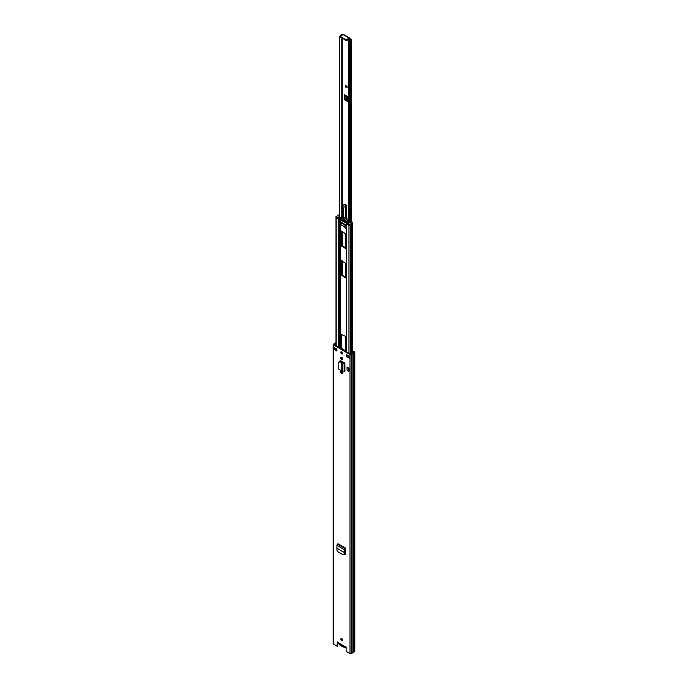 <?xml version="1.0" encoding="UTF-8"?>
<svg xmlns="http://www.w3.org/2000/svg" width="688" height="688" viewBox="0 0 688 688"><rect width="100%" height="100%" fill="white"/><g stroke="black" fill="none" stroke-linecap="round" stroke-linejoin="round"><path stroke-width="1.03" d="M341.351 638.464A1.264 0.731 -120 0 0 341.282 638.825A1.264 0.731 -120 0 0 342.529 640.502M342.598 640.141A1.264 0.731 -120 0 0 342.039 638.86A1.264 0.731 -120 0 0 341.067 638.524A1.264 0.731 -120 0 0 340.801 639.1A1.264 0.731 -120 0 0 341.36 640.382A1.264 0.731 -120 0 0 342.332 640.717A1.264 0.731 -120 0 0 342.598 640.141M341.196 371.185A1.299 0.748 -120 0 0 342.039 373.145L342.314 373.309A1.299 0.748 -120 0 0 342.684 373.429M341.841 373.584A1.299 0.748 -120 0 0 342.486 373.644A1.299 0.748 -120 0 0 342.753 373.051A1.299 0.748 -120 0 0 341.841 371.468L341.558 371.305A1.299 0.748 -120 0 0 340.913 371.245A1.299 0.748 -120 0 0 340.715 372.277A1.299 0.748 -120 0 0 341.558 373.421L342.314 373.309M341.351 351.731A1.264 0.731 -120 0 0 341.282 352.093A1.264 0.731 -120 0 0 342.529 353.761M342.598 353.4A1.264 0.731 -120 0 0 342.039 352.127A1.264 0.731 -120 0 0 341.067 351.783A1.264 0.731 -120 0 0 340.801 352.368A1.264 0.731 -120 0 0 341.36 353.641A1.264 0.731 -120 0 0 342.332 353.985A1.264 0.731 -120 0 0 342.598 353.4M341.196 357.192A1.299 0.748 -120 0 0 342.039 359.153L342.314 359.317A1.299 0.748 -120 0 0 342.684 359.437M341.841 359.592A1.299 0.748 -120 0 0 342.486 359.661A1.299 0.748 -120 0 0 342.753 359.067A1.299 0.748 -120 0 0 341.841 357.476L341.558 357.313A1.299 0.748 -120 0 0 340.913 357.253A1.299 0.748 -120 0 0 340.715 358.285A1.299 0.748 -120 0 0 341.558 359.428L342.314 359.317M339.906 361.458L339.906 361.217A1.127 0.654 -120 0 1 340.139 360.701A1.127 0.654 -120 0 1 340.663 360.736L344.929 363.006L344.318 363.135A0.955 0.55 0 0 1 342.873 363.075L343.217 362.688L341.411 361.621L339.889 361.458L338.849 362.223M336.914 349.203L333.689 347.337L333.689 349.177L336.914 351.043L336.914 349.203M346.485 356.565L349.71 358.431L349.71 356.59L346.485 354.724L346.485 356.565L349.478 357.743M335.993 342.719L335.761 342.848A1.918 1.109 0 0 0 334.359 343.656L333.431 344.198A0.843 0.49 0 0 0 333.431 344.886L349.968 354.44A0.843 0.49 0 0 0 351.164 354.44L352.101 353.899A1.918 1.109 0 0 0 353.503 353.09L354.569 352.471A0.843 0.49 0 0 0 354.819 352.127L354.819 651.287A0.843 0.49 0 0 1 354.569 651.631L353.503 652.25A1.918 1.109 0 0 1 352.101 653.058L351.164 653.6A0.843 0.49 0 0 1 349.968 653.6L346.167 651.398L346.167 647.494A0.843 0.49 -120 0 0 345.023 646.539L345.505 646.264M333.181 344.542L333.181 643.701A0.843 0.49 0 0 0 333.431 644.054L337.232 646.247L337.232 642.334A0.843 0.49 -120 0 1 338.376 642.695L339.296 643.228M345.428 548.766A0.955 0.55 -60 0 1 345.23 548.912L344.963 550.839L344.482 551.114L344.387 549.695A0.955 0.55 -60 0 1 345.058 548.456L345.264 554.098A1.127 0.654 -120 0 1 345.032 554.562A1.127 0.654 -120 0 1 344.473 554.511L344.396 554.468M347.036 370.006L347.036 367.057L348.911 368.14L348.911 371.09L347.036 370.006M345.221 554.33A1.127 0.654 60 0 1 344.946 554.236L344.576 554.012M346.958 354.999L346.958 356.289M333.689 349.177A0.791 0.456 0 0 0 334.721 349.22L336.914 350.493M337.722 641.938A0.843 0.49 -120 0 0 337.713 642.059L337.713 645.972L337.232 646.247M335.993 343.217A1.238 0.714 0 0 0 334.996 343.828L333.904 344.611L350.45 354.165L351.809 353.537A1.238 0.714 0 0 0 352.867 352.918L354.139 352.127L353.193 351.542L353.193 352.712M335.839 348.575L334.807 349.177A0.791 0.456 0 0 1 334.721 349.22M354.819 352.127A0.843 0.49 0 0 0 354.569 351.783L353.193 351.542M353.503 652.25L353.503 353.09M352.101 653.058L352.101 353.899M349.642 357.837A0.791 0.456 0 0 0 349.71 358.431M345.041 646.815L345.471 646.342L345.041 646.815L338.376 642.695M338.857 362.12L338.685 369.043L342.873 371.683A0.955 0.55 0 0 0 344.318 371.744L344.929 371.615L344.929 363.006M344.284 362.636A0.955 0.55 0 0 0 344.052 362.731L343.217 362.688M338.685 362.593L339.726 361.819L342.727 362.963M344.482 551.114L344.086 554.27L343.08 554.769L337.49 551.544L336.905 550.125L336.931 545.395A0.955 0.55 -60 0 1 337.61 544.156L337.971 543.718L345.428 548.018M344.963 550.839L344.533 554.15L343.08 554.769M348.911 368.14L348.558 371.296M348.558 368.347L347.036 367.057M343.518 646.832L342.856 646.806L343.501 646.797A1.918 1.109 -120 0 0 344.327 647.614A1.918 1.109 -120 0 0 345.66 646.522M343.544 646.006A1.995 1.152 60 0 1 343.183 646.531M342.891 646.625A1.995 1.152 60 0 1 342.177 646.436A1.995 1.152 60 0 1 341.463 645.8L341.497 646.023A2.202 1.273 60 0 0 342.856 646.806M338.72 643.22A1.918 1.109 -120 0 0 340.027 645.129A1.918 1.109 -120 0 0 340.861 645.275L341.171 645.37A1.995 1.152 60 0 1 340.809 644.432M341.171 645.37L341.463 645.8M345.746 351.147L341.841 348.429L341.841 334.256M345.746 248.05L341.841 245.332L341.841 231.159M345.746 277.505L341.841 274.787L341.841 260.614M338.651 222.095L338.849 221.983A0.843 0.49 0 0 0 339.399 222.018L340.56 221.906L346.339 225.243M346.356 223.72L346.356 226.034A0.843 0.49 0 0 0 346.417 226.352L346.417 228.519L346.417 226.713L345.066 225.75L345.066 227.917L346.417 228.511M349.366 225.458A0.791 0.456 180 0 1 348.962 225.329L346.58 223.953A0.843 0.49 180 0 1 346.348 223.523M345.746 263.332L345.625 277.857L341.36 275.071L341.36 260.804L345.746 263.332M345.35 248.377L341.36 245.607L341.48 231.082L345.746 233.877L345.746 248.144M341.403 348.936L341.36 334.437L345.35 336.277L345.703 351.422M344.903 227.264L341.463 224.916M339.657 219.455L339.399 219.481A0.843 0.49 180 0 1 338.608 219.352L336.226 217.976A0.791 0.456 180 0 1 336.011 217.743M339.33 218.56L339.33 219.481L338.84 219.395L338.84 218.474L339.855 218.509L346.451 222.319L346.52 223.824L349.255 225.406L349.255 224.486L352.445 223.101A1.127 0.654 -0 0 0 352.772 222.645A1.127 0.654 -0 0 0 352.445 222.181L351.688 222.164A0.955 0.55 -0 0 0 350.054 222.628L348.764 223.101L347.913 222.602L348.197 221.665L348.197 222.774M339.889 222.757L338.539 222.164L338.539 223.961L339.889 224.924L339.889 222.757L340.68 222.757L340.68 224.924L339.889 224.924M345.066 225.75L345.471 225.062L340.68 222.757M339.33 219.481L346.348 223.179M339.855 218.509L339.855 219.429M346.52 223.824L346.356 222.731M349.255 224.486L346.52 222.903M348.145 221.794A7.611 4.395 -120 0 0 340.715 217.494L338.496 217.176L339.313 216.428L339.313 217.64M338.84 218.474L336.097 216.892L336.097 217.812L338.84 219.395M350.054 224.486L350.054 225.406L352.445 224.021L352.445 223.101M339.571 218.156A7.611 4.395 60 0 1 347.062 222.482L346.305 222.043A6.906 3.99 60 0 0 340.328 218.595L339.571 218.156L340.646 217.537M339.537 214.88A1.127 0.654 0 0 0 338.487 215.052L336.097 216.892M347.062 222.482L348.137 221.863M352.772 222.645L352.772 223.566A1.127 0.654 180 0 1 352.445 224.021M350.054 225.406L349.255 225.406M336.097 217.812L336.097 217.356M341.085 222.534L340.68 224.924M345.066 227.917L345.066 227.453M341.085 224.692L344.903 226.902M347.474 87.127L345.806 87.101L345.858 85.389M346.675 40.11A1.264 0.731 -120 0 0 346.881 40.257A1.264 0.731 -120 0 0 347.173 40.368M347.208 39.895A1.264 0.731 60 0 1 346.958 40.644A1.264 0.731 60 0 1 346.322 40.583A1.264 0.731 60 0 1 345.995 40.325M345.703 99.803L348.231 101.179L347.672 101.506A1.127 0.654 -120 0 0 348.205 101.54A1.127 0.654 -120 0 0 348.438 101.024L348.438 97.963A1.127 0.654 -120 0 0 347.672 96.604L344.413 94.634L344.413 99.7A1.075 0.619 0 0 0 345.703 99.803A1.075 0.619 0 0 0 345.926 99.7L347.612 100.457L347.612 96.569M342.856 34.503L342.736 34.434A0.955 0.55 0 0 0 341.377 34.434L341.282 34.495A0.903 0.525 0 0 0 341.033 34.761A1.256 0.722 180 0 1 340.852 35.011L339.537 36.696L340.852 35.011M348.704 223.067L348.893 40.403A2.047 1.178 180 0 1 350.312 39.758L349.676 38.992L351.026 39.225A0.955 0.55 0 0 1 351.026 40.007L350.923 40.067A0.903 0.525 0 0 1 350.476 40.205A1.256 0.722 180 0 0 350.037 40.308L348.893 40.403L348.704 41.994L349.487 41.934L349.478 41.357M345.729 85.235L345.729 87.144L347.406 87.161L345.729 85.235M342.392 34.882L341.807 34.847A2.047 1.178 180 0 1 340.698 35.673M346.503 100.267L345.944 100.586L347.672 101.506M345.944 100.586L344.413 99.7M339.537 217.649L339.537 36.696M349.487 222.835L349.487 41.934L350.037 40.308M343.536 34.804L342.925 34.452L340.517 36.516L345.591 39.586L349.564 38.287L350.235 38.674L342.925 34.452M340.62 36.971L345.591 40.222L349.676 38.992M349.564 38.932L349.564 38.287M348.438 100.697L347.612 100.457M347.724 221.123L348.102 217.735A0.791 0.456 60 0 1 348.687 217.511M343.286 217.408L343.536 208.498A1.582 0.912 -120 0 1 343.63 208.06L344.034 207.277A1.058 0.611 60 0 0 343.888 206.237A1.316 0.757 60 0 1 343.897 204.732A1.316 0.757 60 0 1 344.894 205.067A1.316 0.757 60 0 1 345.488 206.374L345.858 218.973M343.897 204.732L344.731 204.25A1.316 0.757 60 0 1 345.737 204.585A1.316 0.757 60 0 1 346.322 205.884L346.735 219.85M349.968 653.6L349.968 354.44M333.431 644.054L333.431 344.886M337.713 642.059L337.232 642.334M334.807 347.982L334.807 349.177M334.996 345.238L334.996 343.828M334.961 345.221L334.961 343.862M354.569 651.631L354.569 352.471M351.164 653.6L351.164 354.44M341.558 359.428L342.039 359.153M341.558 373.421L342.039 373.145M344.533 371.615L344.533 363.006M344.318 371.744L344.318 363.135M342.873 371.683L342.873 363.075M341.411 370.462L341.411 362.034M341.248 370.393L341.248 361.983M339.906 361.217L340.388 360.942M345.23 548.362L337.774 544.062M345.058 548.456L337.61 544.156M344.387 549.695L336.931 545.395M344.525 552.541L337.206 548.319M344.507 552.627L337.197 548.405M344.946 554.236L344.473 554.511M341.076 645.439A2.202 1.273 60 0 1 340.225 645.241M346.073 647.064A2.202 1.273 60 0 1 345.625 647.838A2.202 1.273 60 0 1 344.533 647.726M346.167 647.528L344.387 647.743L343.501 646.797M340.56 361.527L340.56 360.684M340.56 348.455L340.56 224.976M340.405 348.36L340.405 225.01M340.405 221.88L340.405 219.747M340.56 221.906L340.56 219.833M346.356 351.8L346.528 228.519M346.58 351.929L346.58 223.953M339.399 222.018L339.399 219.481M338.608 347.328L338.608 224.159M338.608 222.052L338.608 219.352M339.399 347.784L339.399 224.641M351.542 353.666L351.542 224.546M351.061 353.942L351.061 224.821M350.295 354.071L350.295 225.268M348.962 357.45L348.962 356.16M348.962 353.305L348.962 225.329M336.226 350.089L336.226 348.807M336.226 345.952L336.226 217.976M341.36 275.071L341.841 274.787M341.764 275.759L342.237 275.484M341.36 245.607L341.841 245.332M341.764 246.304L342.237 246.029M341.36 348.704L341.841 348.429M345.995 85.923L346.941 86.628M342.177 275.441L342.177 260.812M342.177 245.986L342.177 231.357M342.177 217.193L342.177 38.261M341.807 217.193L341.807 38.046M341.807 35.363L341.807 34.847M341.841 217.193L341.841 38.064M341.841 35.337L341.841 34.821M350.476 222.095L350.476 40.205M350.923 222L350.923 40.067M349.814 39.164L350.373 38.846M341.936 275.157L341.936 260.675M341.936 245.693L341.936 231.22M341.936 217.193L341.936 38.115M341.936 35.251L341.936 34.761M351.026 222L351.026 40.007M346.313 39.62L346.313 40.265M345.591 39.586L345.591 40.222M340.68 36.748L340.68 37.393M345.926 99.7L345.926 95.512M348.033 100.611L348.033 96.931M346.417 99.665L346.417 95.821M346.004 99.657L346.004 95.563M347.285 87.118L345.995 86.155M345.488 206.374L346.322 205.884M349.478 356.453L349.478 358.104M338.668 643.194L345.127 646.926M343.579 554.855L344.034 554.734M338.642 643.177L340.087 645.258L341.411 645.834M346.339 351.783L346.339 228.622M346.339 226.146L346.339 223.609M352.686 353.211L352.686 223.815M335.993 349.96L335.993 348.67M335.993 345.815L335.993 217.726M346.348 223.591L346.348 222.671M335.933 217.58L335.933 216.66M344.903 225.518L344.903 227.685M348.687 223.05L348.687 41.237M351.31 222.026L351.31 39.612M343.364 34.4L350.029 38.253M340.517 36.516L340.517 37.161M348.257 217.451L348.687 217.21"/></g></svg>
